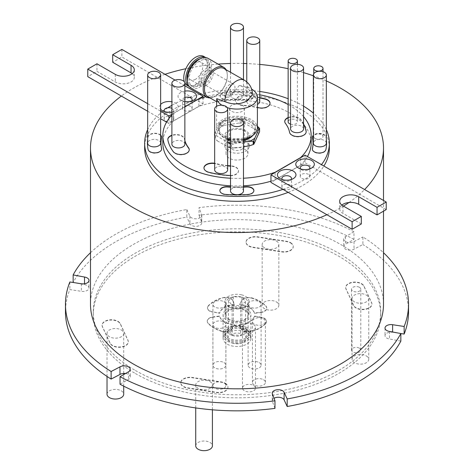 <?xml version="1.0" encoding="UTF-8"?>
<svg xmlns="http://www.w3.org/2000/svg" width="474" height="474" viewBox="0 0 474 474"><rect width="100%" height="100%" fill="white"/><g stroke="black" fill="none" stroke-linecap="round" stroke-linejoin="round"><path stroke-width="0.36" stroke-dasharray="2.37 1.78" d="M312.372 149.251A6.79 3.916 0 0 0 312.366 149.405A6.79 3.916 0 0 0 314.351 152.178A6.79 3.916 0 0 0 321.354 153.114A6.79 3.916 0 0 0 325.887 149.891A89.586 51.725 0 0 0 326.586 143.432A89.586 51.725 0 0 0 326.586 143.284M222.099 98.456A6.79 3.916 0 0 0 227.727 99.576A76.012 43.886 180 0 1 246.492 99.587A6.79 3.916 0 0 0 254.129 95.701A6.79 3.916 0 0 0 248.192 91.814A89.586 51.725 0 0 0 226.068 91.796A6.79 3.916 0 0 0 220.114 95.683A6.79 3.916 0 0 0 222.099 98.456M222.099 98.758A6.79 3.916 0 0 0 227.727 99.878A76.012 43.886 180 0 1 246.492 99.89A6.79 3.916 0 0 0 254.129 96.003A6.79 3.916 0 0 0 248.192 92.116A89.586 51.725 0 0 0 226.068 92.098A6.79 3.916 0 0 0 220.114 95.985A6.79 3.916 0 0 0 222.099 98.758M147.414 143.284A89.586 51.725 0 0 0 147.414 143.432A89.586 51.725 0 0 0 148.084 149.743A6.79 3.916 0 0 0 150.021 152.036A6.79 3.916 0 0 0 157.415 152.889A6.79 3.916 0 0 0 161.604 149.263A6.79 3.916 0 0 0 161.598 149.114M219.877 190.714A6.79 3.916 0 0 0 219.871 190.862A6.79 3.916 0 0 0 221.862 193.635A6.79 3.916 0 0 0 225.808 194.749A89.586 51.725 0 0 0 247.932 194.773A6.79 3.916 0 0 0 253.886 190.88A6.79 3.916 0 0 0 253.886 190.732M90.498 252.719A171.535 99.036 0 0 1 186.809 209.532L186.809 217.104A171.535 99.036 0 0 0 73.144 282.504L84.514 284.613A6.026 3.478 180 0 1 87.216 285.514A6.026 3.478 180 0 1 88.982 287.973A6.026 3.478 180 0 1 81.392 291.338L69.856 289.549A171.535 99.036 0 0 0 65.465 311.803M125.527 373.512A6.026 3.478 180 0 1 128.49 374.454A6.026 3.478 180 0 1 130.255 376.913A6.026 3.478 180 0 1 128.49 379.372L120.046 384.248M164.484 111.562A4.823 2.785 0 0 0 165.533 112.468L162.386 110.655L165.533 112.468A4.823 2.785 0 0 0 172.352 112.468A4.823 2.785 0 0 0 173.768 110.501A4.823 2.785 0 0 0 172.352 108.534A4.823 2.785 0 0 0 171.89 108.297M171.89 111.941A9.273 5.35 0 0 0 175.499 110.655A9.273 5.35 0 0 0 175.499 103.083A9.273 5.35 0 0 0 171.89 101.792M160.639 104.487A9.273 5.35 0 0 0 160.639 109.251M172.352 117.013A4.823 2.785 0 0 0 167.097 116.408A4.823 2.785 0 0 0 164.123 118.98A4.823 2.785 0 0 0 165.533 120.947A4.823 2.785 0 0 0 170.788 121.551A4.823 2.785 0 0 0 173.768 118.98A4.823 2.785 0 0 0 172.352 117.013M184.872 97.502A4.823 2.785 0 0 0 182.484 99.901A4.823 2.785 0 0 0 183.894 101.869L180.748 100.055A9.273 5.35 0 0 0 184.872 101.436M184.872 91.103A9.273 5.35 0 0 0 180.748 100.055L183.894 101.869A4.823 2.785 0 0 0 190.714 101.869A4.823 2.785 0 0 0 191.763 100.962M190.714 106.413A4.823 2.785 0 0 0 185.458 105.809A4.823 2.785 0 0 0 182.484 108.38A4.823 2.785 0 0 0 183.894 110.347A4.823 2.785 0 0 0 189.15 110.952A4.823 2.785 0 0 0 192.124 108.38A4.823 2.785 0 0 0 190.714 106.413M300.599 168.945A4.823 2.785 0 0 0 301.648 169.852L298.502 168.039L301.648 169.852A4.823 2.785 0 0 0 308.467 169.852A4.823 2.785 0 0 0 309.516 168.945M308.467 174.396A4.823 2.785 0 0 0 303.212 173.792A4.823 2.785 0 0 0 300.232 176.364A4.823 2.785 0 0 0 301.648 178.337A4.823 2.785 0 0 0 306.903 178.935A4.823 2.785 0 0 0 309.877 176.364A4.823 2.785 0 0 0 308.467 174.396M282.237 179.545A4.823 2.785 0 0 0 283.286 180.452L280.14 178.639L283.286 180.452A4.823 2.785 0 0 0 290.106 180.452A4.823 2.785 0 0 0 291.154 179.545M290.106 184.996A4.823 2.785 0 0 0 284.85 184.392A4.823 2.785 0 0 0 281.876 186.963A4.823 2.785 0 0 0 283.286 188.93A4.823 2.785 0 0 0 288.542 189.535A4.823 2.785 0 0 0 291.516 186.963A4.823 2.785 0 0 0 290.106 184.996M290.568 124.188A4.633 2.678 0 0 0 297.411 121.836A4.633 2.678 0 0 0 296.054 119.946A4.633 2.678 0 0 0 291 119.365A4.633 2.678 0 0 0 288.139 121.836M303.55 128.946A6.488 3.745 0 0 0 301.648 126.291A6.488 3.745 0 0 0 294.573 125.48A6.488 3.745 0 0 0 290.568 128.946M259.746 101.501A6.488 3.745 0 0 0 257.85 98.847A6.488 3.745 0 0 0 250.776 98.035A6.488 3.745 0 0 0 246.77 101.501A6.488 3.745 0 0 0 248.666 104.15A6.488 3.745 0 0 0 257.4 104.387M184.872 144.191A6.488 3.745 0 0 0 182.97 141.536A6.488 3.745 0 0 0 175.895 140.725A6.488 3.745 0 0 0 171.89 144.191M227.65 169.816A6.488 3.745 0 0 0 225.748 167.168A6.488 3.745 0 0 0 218.674 166.35A6.488 3.745 0 0 0 214.669 169.816M167.82 139.534A8.342 4.817 0 0 0 167.82 139.682A8.342 4.817 0 0 0 167.867 140.203A69.542 40.148 0 0 0 173.265 151.923A8.342 4.817 0 0 0 175.013 153.404A8.342 4.817 0 0 0 184.108 154.447A8.342 4.817 0 0 0 189.256 149.997A8.342 4.817 0 0 0 189.256 149.843M284.744 121.581A8.342 4.817 0 0 0 284.744 121.729A8.342 4.817 0 0 0 285.437 123.655A52.851 30.514 180 0 1 289.543 132.56A8.342 4.817 0 0 0 291.937 135.451A8.342 4.817 0 0 0 301.031 136.494A8.342 4.817 0 0 0 306.18 132.045A8.342 4.817 0 0 0 306.18 131.891M259.746 97.62A69.542 40.148 0 0 0 244.78 95.665A8.342 4.817 0 0 0 235.501 100.452A8.342 4.817 0 0 0 237.942 103.859A8.342 4.817 0 0 0 242.913 105.24A52.851 30.514 180 0 1 257.4 107.408M259.746 97.922A69.542 40.148 0 0 0 244.78 95.967A8.342 4.817 0 0 0 235.501 100.755A8.342 4.817 0 0 0 237.942 104.162A8.342 4.817 0 0 0 242.913 105.542A52.851 30.514 180 0 1 258.318 107.942A8.342 4.817 0 0 0 270.032 103.533A8.342 4.817 0 0 0 270.026 103.385M203.974 168.039A8.342 4.817 0 0 0 203.968 168.193A8.342 4.817 0 0 0 206.415 171.6A8.342 4.817 0 0 0 208.945 172.601A69.542 40.148 0 0 0 229.22 175.759A8.342 4.817 0 0 0 238.499 170.972A8.342 4.817 0 0 0 231.087 166.184A52.851 30.514 180 0 1 230.512 166.143M244.738 131.091A10.943 6.316 0 0 0 232.811 129.722A10.943 6.316 0 0 0 226.057 135.558A10.943 6.316 0 0 0 229.262 140.026A10.943 6.316 0 0 0 241.189 141.394A10.943 6.316 0 0 0 247.943 135.558A10.943 6.316 0 0 0 244.738 131.091M244.738 149.28A10.943 6.316 0 0 0 232.811 147.912A10.943 6.316 0 0 0 226.057 153.742A10.943 6.316 0 0 0 229.262 158.209A10.943 6.316 0 0 0 241.189 159.578A10.943 6.316 0 0 0 247.943 153.742A10.943 6.316 0 0 0 244.738 149.28M303.55 116.645A74.175 42.826 0 0 0 289.448 105.275A74.175 42.826 0 0 0 288.139 104.541M259.746 94.8A74.175 42.826 0 0 0 205.941 96.666M311.175 143.13A74.175 42.826 0 0 0 289.448 112.848A74.175 42.826 0 0 0 198.873 106.395L198.873 98.823M288.174 192.361A92.353 53.319 0 0 0 323.89 166.042M329.353 147.977A92.353 53.319 0 0 0 302.299 110.276A92.353 53.319 0 0 0 201.657 98.716A92.353 53.319 0 0 0 144.647 147.977M282.99 189.369A92.353 53.319 0 0 0 317.082 169.686A92.353 53.319 0 0 0 321.491 164.656M326.337 129.627A92.353 53.319 0 0 0 313.361 113.144M303.55 106.164A92.353 53.319 0 0 0 302.299 105.429A92.353 53.319 0 0 0 288.139 98.734M276.413 301.926A8.342 4.817 180 0 1 278.86 305.333A8.342 4.817 180 0 1 273.705 309.783A8.342 4.817 180 0 1 264.611 308.74A8.342 4.817 180 0 1 262.169 305.333A8.342 4.817 180 0 1 267.318 300.883A8.342 4.817 180 0 1 276.413 301.926M276.413 241.059A8.342 4.817 180 0 1 278.86 244.466A8.342 4.817 180 0 1 273.705 248.915A8.342 4.817 180 0 1 264.611 247.872A8.342 4.817 180 0 1 262.169 244.466A8.342 4.817 180 0 1 267.318 240.016A8.342 4.817 180 0 1 276.413 241.059M195.726 445.85A8.342 4.817 180 0 1 200.875 441.401A8.342 4.817 180 0 1 209.97 442.443A8.342 4.817 180 0 1 212.417 445.85M209.97 381.576A8.342 4.817 180 0 1 212.417 384.983A8.342 4.817 180 0 1 207.262 389.432A8.342 4.817 180 0 1 198.168 388.39A8.342 4.817 180 0 1 195.726 384.983A8.342 4.817 180 0 1 200.875 380.527A8.342 4.817 180 0 1 209.97 381.576M107.023 394.226A8.342 4.817 180 0 1 112.178 389.776A8.342 4.817 180 0 1 121.267 390.819A8.342 4.817 180 0 1 123.714 394.226M121.267 329.951A8.342 4.817 180 0 1 123.714 333.358A8.342 4.817 180 0 1 118.565 337.808A8.342 4.817 180 0 1 109.47 336.765A8.342 4.817 180 0 1 107.023 333.358A8.342 4.817 180 0 1 112.178 328.909A8.342 4.817 180 0 1 121.267 329.951M359.452 348.177A4.633 2.678 180 0 1 360.809 350.073A4.633 2.678 180 0 1 357.947 352.543A4.633 2.678 180 0 1 352.893 351.963A4.633 2.678 180 0 1 351.536 350.073A4.633 2.678 180 0 1 354.398 347.596A4.633 2.678 180 0 1 359.452 348.177M359.452 287.309A4.633 2.678 180 0 1 360.809 289.199A4.633 2.678 180 0 1 357.947 291.676A4.633 2.678 180 0 1 352.893 291.095A4.633 2.678 180 0 1 351.536 289.199A4.633 2.678 180 0 1 354.398 286.729A4.633 2.678 180 0 1 359.452 287.309M366.295 355.927A8.342 4.817 180 0 1 368.742 359.333A8.342 4.817 180 0 1 363.588 363.783A8.342 4.817 180 0 1 354.493 362.74A8.342 4.817 180 0 1 352.052 359.333A8.342 4.817 180 0 1 357.2 354.884A8.342 4.817 180 0 1 366.295 355.927M366.295 295.059A8.342 4.817 180 0 1 368.742 298.466A8.342 4.817 180 0 1 363.588 302.916A8.342 4.817 180 0 1 354.493 301.873A8.342 4.817 180 0 1 352.052 298.466A8.342 4.817 180 0 1 357.2 294.01A8.342 4.817 180 0 1 366.295 295.059M290.521 242.943A9.273 5.35 180 0 1 293.24 246.729A9.273 5.35 180 0 1 281.568 251.901L252.909 247.464A9.273 5.35 180 0 1 246.036 242.297A9.273 5.35 180 0 1 257.708 237.124L286.367 241.556A9.273 5.35 180 0 1 290.521 242.943M290.521 242.641A9.273 5.35 180 0 1 293.24 246.427A9.273 5.35 180 0 1 281.568 251.593L252.909 247.161A9.273 5.35 180 0 1 246.036 241.989A9.273 5.35 180 0 1 257.708 236.822L286.367 241.254A9.273 5.35 180 0 1 290.521 242.641M225.251 383.59A9.273 5.35 180 0 1 227.964 387.371A9.273 5.35 180 0 1 216.292 392.543L187.633 388.111A9.273 5.35 180 0 1 180.76 382.939A9.273 5.35 180 0 1 192.432 377.766L221.091 382.204A9.273 5.35 180 0 1 225.251 383.59M225.251 383.282A9.273 5.35 180 0 1 227.964 387.068A9.273 5.35 180 0 1 216.292 392.241L187.633 387.809A9.273 5.35 180 0 1 180.76 382.637A9.273 5.35 180 0 1 192.432 377.464L221.091 381.902A9.273 5.35 180 0 1 225.251 383.282M117.913 321.621A9.273 5.35 180 0 1 120.313 324.02L127.992 340.563A9.273 5.35 180 0 1 128.306 341.95A9.273 5.35 180 0 1 120.248 347.258A9.273 5.35 180 0 1 110.081 343.336L102.402 326.787A9.273 5.35 180 0 1 102.082 325.401A9.273 5.35 180 0 1 107.805 320.46A9.273 5.35 180 0 1 117.913 321.621M117.913 321.313A9.273 5.35 180 0 1 120.313 323.712L127.992 340.261A9.273 5.35 180 0 1 128.306 341.647A9.273 5.35 180 0 1 120.248 346.956A9.273 5.35 180 0 1 110.081 343.034L102.402 326.485A9.273 5.35 180 0 1 102.082 325.099A9.273 5.35 180 0 1 107.805 320.157A9.273 5.35 180 0 1 117.913 321.313M361.52 283.932A9.273 5.35 180 0 1 363.919 286.332L371.598 302.88A9.273 5.35 180 0 1 371.918 304.267A9.273 5.35 180 0 1 363.854 309.569A9.273 5.35 180 0 1 353.687 305.647L346.008 289.104A9.273 5.35 180 0 1 345.694 287.718A9.273 5.35 180 0 1 351.418 282.771A9.273 5.35 180 0 1 361.52 283.932M361.52 283.63A9.273 5.35 180 0 1 363.919 286.029L371.598 302.578A9.273 5.35 180 0 1 371.918 303.958A9.273 5.35 180 0 1 363.854 309.267A9.273 5.35 180 0 1 353.687 305.345L346.008 288.802A9.273 5.35 180 0 1 345.694 287.416A9.273 5.35 180 0 1 351.418 282.468A9.273 5.35 180 0 1 361.52 283.63M259.195 362.586A6.488 3.745 180 0 1 261.097 365.235A6.488 3.745 180 0 1 257.086 368.695A6.488 3.745 180 0 1 250.011 367.883A6.488 3.745 180 0 1 248.115 365.235A6.488 3.745 180 0 1 252.121 361.775A6.488 3.745 180 0 1 259.195 362.586M259.195 301.719A6.488 3.745 180 0 1 261.097 304.367A6.488 3.745 180 0 1 257.086 307.827A6.488 3.745 180 0 1 250.011 307.016A6.488 3.745 180 0 1 248.115 304.367A6.488 3.745 180 0 1 252.121 300.907A6.488 3.745 180 0 1 259.195 301.719M224.006 382.903A6.488 3.745 180 0 1 225.908 385.552A6.488 3.745 180 0 1 221.903 389.012A6.488 3.745 180 0 1 214.829 388.2A6.488 3.745 180 0 1 212.927 385.552A6.488 3.745 180 0 1 216.932 382.085A6.488 3.745 180 0 1 224.006 382.903M224.006 322.03A6.488 3.745 180 0 1 225.908 324.684A6.488 3.745 180 0 1 221.903 328.144A6.488 3.745 180 0 1 214.829 327.333A6.488 3.745 180 0 1 212.927 324.684A6.488 3.745 180 0 1 216.932 321.218A6.488 3.745 180 0 1 224.006 322.03M223.977 362.58A6.488 3.745 180 0 1 225.879 365.229A6.488 3.745 180 0 1 221.873 368.695A6.488 3.745 180 0 1 214.799 367.883A6.488 3.745 180 0 1 212.897 365.229A6.488 3.745 180 0 1 216.908 361.769A6.488 3.745 180 0 1 223.977 362.58M223.977 301.713A6.488 3.745 180 0 1 225.879 304.361A6.488 3.745 180 0 1 221.873 307.827A6.488 3.745 180 0 1 214.799 307.016A6.488 3.745 180 0 1 212.897 304.361A6.488 3.745 180 0 1 216.908 300.901A6.488 3.745 180 0 1 223.977 301.713M263.514 379.733A6.488 3.745 180 0 1 265.41 382.388A6.488 3.745 180 0 1 261.405 385.848A6.488 3.745 180 0 1 254.331 385.036A6.488 3.745 180 0 1 252.435 382.388A6.488 3.745 180 0 1 256.44 378.922A6.488 3.745 180 0 1 263.514 379.733M263.514 318.866A6.488 3.745 180 0 1 265.41 321.514A6.488 3.745 180 0 1 261.405 324.98A6.488 3.745 180 0 1 254.331 324.169A6.488 3.745 180 0 1 252.435 321.514A6.488 3.745 180 0 1 256.44 318.054A6.488 3.745 180 0 1 263.514 318.866M253.572 385.475A6.488 3.745 180 0 1 255.474 388.123A6.488 3.745 180 0 1 251.469 391.583A6.488 3.745 180 0 1 244.394 390.772A6.488 3.745 180 0 1 242.492 388.123A6.488 3.745 180 0 1 246.504 384.663A6.488 3.745 180 0 1 253.572 385.475M253.572 324.607A6.488 3.745 180 0 1 255.474 327.256A6.488 3.745 180 0 1 251.469 330.716A6.488 3.745 180 0 1 244.394 329.904A6.488 3.745 180 0 1 242.492 327.256A6.488 3.745 180 0 1 246.504 323.789A6.488 3.745 180 0 1 253.572 324.607M232.918 300.682L232.918 300.99A7.418 4.284 0 0 0 230.933 298.91A7.418 4.284 0 0 0 222.336 298.122L222.336 297.814A7.418 4.284 180 0 1 230.933 298.608A7.418 4.284 180 0 1 232.918 300.682L234.417 304.468A17.615 10.173 0 0 0 219.581 313L212.826 311.88A7.418 4.284 180 0 1 207.458 307.762A7.418 4.284 180 0 1 208.323 305.76A32.451 18.735 180 0 1 222.336 297.814M252.192 297.974L252.192 298.276A32.451 18.735 180 0 1 259.948 301.583A32.451 18.735 180 0 1 265.95 306.37L265.95 306.062A7.418 4.284 180 0 1 266.749 307.999A7.418 4.284 180 0 1 260.984 312.176L254.425 313.036A17.615 10.173 0 0 0 249.454 307.342A17.615 10.173 0 0 0 239.648 304.474L241.592 300.575A7.418 4.284 180 0 1 252.192 297.974A32.451 18.735 180 0 1 259.948 301.28A32.451 18.735 180 0 1 265.95 306.062M260.984 312.176L260.984 312.479L254.425 313.344A17.615 10.173 0 0 0 249.454 307.644A17.615 10.173 0 0 0 239.648 304.776M265.677 323.304L265.677 323.606A7.418 4.284 0 0 0 266.542 321.603A7.418 4.284 0 0 0 264.368 318.569A7.418 4.284 0 0 0 261.174 317.485L261.174 317.183A7.418 4.284 180 0 1 264.368 318.267A7.418 4.284 180 0 1 266.542 321.295A7.418 4.284 180 0 1 265.677 323.304A32.451 18.735 180 0 1 251.664 331.243A7.418 4.284 180 0 1 241.082 328.375L239.583 324.589A17.615 10.173 0 0 0 254.419 316.057L261.174 317.183M229.262 319.298A10.943 6.316 180 0 1 226.057 314.831A10.943 6.316 180 0 1 232.811 309.001A10.943 6.316 180 0 1 244.738 310.369A10.943 6.316 180 0 1 247.943 314.831A10.943 6.316 180 0 1 241.189 320.667A10.943 6.316 180 0 1 229.262 319.298M229.262 307.188A10.943 6.316 180 0 1 226.057 302.72A10.943 6.316 180 0 1 232.811 296.884A10.943 6.316 180 0 1 244.738 298.253A10.943 6.316 180 0 1 247.943 302.72A10.943 6.316 180 0 1 241.189 308.556A10.943 6.316 180 0 1 229.262 307.188M326.941 214.74A146.502 84.579 0 0 0 343.437 206.095M348.988 202.505A146.502 84.579 0 0 0 364.589 189.541M383.502 304.237A146.502 84.579 0 0 0 340.593 244.43A146.502 84.579 0 0 0 180.938 226.092A146.502 84.579 0 0 0 90.498 304.237M135.374 370.478A143.717 82.974 0 0 0 291.996 388.467A143.717 82.974 0 0 0 380.717 311.803A143.717 82.974 0 0 0 338.626 253.134A143.717 82.974 0 0 0 182.004 235.145A143.717 82.974 0 0 0 93.283 311.803A143.717 82.974 0 0 0 135.374 370.478M135.374 373.506A143.717 82.974 0 0 0 291.996 391.494A143.717 82.974 0 0 0 380.717 314.831A143.717 82.974 0 0 0 338.626 256.161A143.717 82.974 0 0 0 182.004 238.173A143.717 82.974 0 0 0 93.283 314.831A143.717 82.974 0 0 0 135.374 373.506M353.954 239.358A171.535 99.036 0 0 0 199.027 215.226L199.027 207.659A171.535 99.036 0 0 1 353.954 231.792L353.954 239.358L345.51 244.24A6.026 3.478 180 0 0 343.745 246.699A6.026 3.478 180 0 0 347.466 249.911A6.026 3.478 180 0 0 354.031 249.158L362.883 244.531L362.883 236.959A171.535 99.036 0 0 1 383.502 252.719M408.535 311.803A171.535 99.036 0 0 0 362.883 244.531M326.337 139.291A89.586 51.725 0 0 0 325.916 136.82A6.79 3.916 0 0 0 320.59 133.467A6.79 3.916 0 0 0 313.361 135.286M160.639 135.12A6.79 3.916 0 0 0 153.422 133.33A6.79 3.916 0 0 0 148.113 136.672A89.586 51.725 0 0 0 147.663 139.291M243.488 186.857A76.012 43.886 180 0 1 230.512 186.857M166.558 122.144L168.945 123.524L203.038 103.842L121.871 56.975L112.694 62.278M163.21 111.07A92.353 53.319 0 0 0 156.918 116.58L160.639 118.731M147.663 111.236L156.918 116.58A92.353 53.319 0 0 0 147.663 129.627M386.221 209.603L305.055 162.736L270.962 182.425M259.746 91.458A92.353 53.319 0 0 0 201.231 93.976M199.714 94.35A92.353 53.319 0 0 0 191.01 96.897M270.962 181.204A74.175 42.826 0 0 0 275.127 179.865L300.629 165.142A74.175 42.826 0 0 0 307.442 156.544M198.873 106.395L173.371 121.119A74.175 42.826 0 0 0 162.825 143.13M230.512 185.79A74.175 42.826 0 0 0 243.488 185.79M173.371 121.119L173.371 113.547A74.175 42.826 0 0 0 171.89 115.04M230.512 178.224A74.175 42.826 0 0 0 243.488 178.224M275.127 179.865L275.127 172.447M303.55 124.212A69.542 40.148 0 0 0 300.735 119.803A8.342 4.817 0 0 0 288.139 117.848M184.872 140.891A52.851 30.514 180 0 1 184.457 139.16A8.342 4.817 0 0 0 171.89 135.546M227.65 165.894A52.851 30.514 180 0 1 215.682 163.785A8.342 4.817 0 0 0 214.669 163.571M326.337 80.941A146.502 84.579 0 0 0 313.361 75.793M303.55 72.629A146.502 84.579 0 0 0 288.139 68.718M259.746 64.423A146.502 84.579 0 0 0 246.77 63.581M243.488 63.48A146.502 84.579 0 0 0 230.512 63.48M218.105 64.103A146.502 84.579 0 0 0 185.897 68.706M165.005 74.311A146.502 84.579 0 0 0 121.362 96.05M239.648 304.474L241.592 300.575M234.352 324.589L232.408 328.488A7.418 4.284 180 0 1 221.808 331.089A32.451 18.735 180 0 1 208.05 322.995A7.418 4.284 180 0 1 207.251 321.064A7.418 4.284 180 0 1 213.016 316.887L219.575 316.022A17.615 10.173 0 0 0 234.352 324.589L232.408 328.488M353.954 231.792L345.51 236.668A6.026 3.478 0 0 0 343.745 239.127A6.026 3.478 0 0 0 347.466 242.344A6.026 3.478 0 0 0 354.031 241.586L362.883 236.959M186.809 209.532L189.902 216.197A6.026 3.478 0 0 0 196.509 218.745A6.026 3.478 0 0 0 201.752 215.297A6.026 3.478 0 0 0 201.545 214.396L199.027 207.659M213.016 316.887L213.016 317.189L219.575 316.324A17.615 10.173 0 0 0 234.352 324.891M213.016 317.189A7.418 4.284 0 0 0 207.251 321.366A7.418 4.284 0 0 0 208.05 323.298L208.05 322.995M221.808 331.089L221.808 331.391A32.451 18.735 180 0 1 208.05 323.298M221.808 331.391A7.418 4.284 0 0 0 232.408 328.79M232.918 300.99L234.417 304.77A17.615 10.173 0 0 0 219.581 313.308L212.826 311.88M208.323 305.76L208.323 306.062A32.451 18.735 180 0 1 222.336 298.122M208.323 306.062A7.418 4.284 0 0 0 207.458 308.064A7.418 4.284 0 0 0 212.826 312.182M260.984 312.479A7.418 4.284 0 0 0 266.749 308.301A7.418 4.284 0 0 0 265.95 306.37M252.192 298.276A7.418 4.284 0 0 0 241.592 300.877M241.082 328.375L239.583 324.897A17.615 10.173 0 0 0 254.419 316.359L261.174 317.485M241.082 328.678A7.418 4.284 0 0 0 251.664 331.545L251.664 331.243M265.677 323.606A32.451 18.735 180 0 1 251.664 331.545M199.027 215.226L201.545 221.968A6.026 3.478 180 0 1 201.752 222.869A6.026 3.478 180 0 1 196.509 226.317A6.026 3.478 180 0 1 189.902 223.769L186.809 217.104M400.856 341.108L389.486 338.999A6.026 3.478 180 0 1 385.018 335.633A6.026 3.478 180 0 1 392.608 332.274L400.856 333.554M274.973 408.381L272.455 401.644A6.026 3.478 180 0 1 272.248 400.743A6.026 3.478 180 0 1 274.025 398.279M69.856 281.977L69.856 289.549M254.419 316.057L254.419 316.359M239.583 324.589L239.583 324.897M254.425 313.036L254.425 313.344M219.581 313L219.581 313.308M234.417 304.468L234.417 304.77M219.575 316.022L219.575 316.324M189.47 97.419A92.353 53.319 0 0 0 171.89 105.317M167.849 107.788A92.353 53.319 0 0 0 164.128 110.377M300.629 165.142L300.629 157.724M173.371 113.547L184.872 106.911M184.872 140.588A52.851 30.514 180 0 1 184.457 138.858A8.342 4.817 0 0 0 171.89 135.244M303.55 123.91A69.542 40.148 0 0 0 300.735 119.501A8.342 4.817 0 0 0 288.139 117.546M227.65 165.592A52.851 30.514 180 0 1 215.682 163.483A8.342 4.817 0 0 0 214.669 163.269M230.512 175.481A8.342 4.817 0 0 0 238.499 170.67A8.342 4.817 0 0 0 231.087 165.882A52.851 30.514 180 0 1 230.512 165.841M361.306 223.983L342.951 213.383A11.127 6.423 180 0 1 339.692 208.844A11.127 6.423 180 0 1 341.831 205.058M305.055 155.17L305.055 162.736M132.169 73.63A11.127 6.423 180 0 1 134.308 77.416A11.127 6.423 180 0 1 127.441 83.353A11.127 6.423 180 0 1 115.312 81.961L96.957 71.361L87.779 76.664M96.957 63.789L96.957 71.361M168.945 118.524L168.945 123.524M147.663 103.664L160.639 111.159M203.038 97.484L203.038 103.842M171.89 114.252L184.872 106.757M121.871 49.409L121.871 56.975M184.872 85.782L175.042 80.106M272.455 394.072L272.455 401.644M389.486 331.427L389.486 338.999M354.031 241.586L354.031 249.158M201.545 214.396L201.545 221.968M84.514 283.766L84.514 284.613M243.488 187.159A76.012 43.886 180 0 1 230.512 187.159M160.639 135.422A6.79 3.916 0 0 0 153.422 133.632A6.79 3.916 0 0 0 148.113 136.974A89.586 51.725 0 0 0 147.663 139.593M160.988 143.284A76.012 43.886 180 0 1 161.581 137.952A6.79 3.916 0 0 0 161.634 137.46A6.79 3.916 0 0 0 161.628 137.312M326.337 139.593A89.586 51.725 0 0 0 325.916 137.122A6.79 3.916 0 0 0 320.59 133.769A6.79 3.916 0 0 0 313.361 135.588M312.402 137.448A6.79 3.916 0 0 0 312.396 137.602A6.79 3.916 0 0 0 312.443 138.082A76.012 43.886 180 0 1 313.012 143.284M243.488 190.963A6.488 3.745 0 0 0 241.592 188.314A6.488 3.745 0 0 0 234.517 187.503A6.488 3.745 0 0 0 230.512 190.963M160.639 143.13A6.488 3.745 0 0 0 158.743 140.482A6.488 3.745 0 0 0 151.668 139.67A6.488 3.745 0 0 0 147.663 143.13M232.408 97.946A6.488 3.745 0 0 0 239.483 98.758A6.488 3.745 0 0 0 243.488 95.298A6.488 3.745 0 0 0 241.592 92.649A6.488 3.745 0 0 0 234.517 91.838A6.488 3.745 0 0 0 230.512 95.298A6.488 3.745 0 0 0 232.408 97.946M326.337 143.13A6.488 3.745 0 0 0 324.441 140.482A6.488 3.745 0 0 0 317.367 139.67A6.488 3.745 0 0 0 313.361 143.13M315.091 138.503A4.633 2.678 0 0 0 320.146 139.083A4.633 2.678 0 0 0 323.007 136.613A4.633 2.678 0 0 0 321.65 134.717A4.633 2.678 0 0 0 316.596 134.136A4.633 2.678 0 0 0 313.735 136.613A4.633 2.678 0 0 0 315.091 138.503M241.61 326.722A12.051 6.962 180 0 1 249.051 333.157A12.051 6.962 180 0 1 232.39 339.585A12.051 6.962 180 0 1 224.949 333.157A12.051 6.962 180 0 1 241.61 326.722M241.61 328.997A12.051 6.962 180 0 1 249.051 335.426A12.051 6.962 180 0 1 232.39 341.855A12.051 6.962 180 0 1 224.949 335.426A12.051 6.962 180 0 1 241.61 328.997M233.457 343.401A9.273 5.35 180 0 1 227.727 338.454A9.273 5.35 180 0 1 240.543 333.506A9.273 5.35 180 0 1 246.273 338.454A9.273 5.35 180 0 1 233.457 343.401M233.457 335.829A9.273 5.35 180 0 1 227.727 330.882A9.273 5.35 180 0 1 240.543 325.934A9.273 5.35 180 0 1 246.273 330.882A9.273 5.35 180 0 1 233.457 335.829M242.315 331.036A13.906 8.028 180 0 1 250.906 338.454A13.906 8.028 180 0 1 231.685 345.872A13.906 8.028 180 0 1 223.094 338.454A13.906 8.028 180 0 1 242.315 331.036M242.315 328.008A13.906 8.028 180 0 1 250.906 335.426A13.906 8.028 180 0 1 231.685 342.844A13.906 8.028 180 0 1 223.094 335.426A13.906 8.028 180 0 1 242.315 328.008M241.574 308.456A11.963 6.909 180 0 1 248.963 314.831A11.963 6.909 180 0 1 232.426 321.212A11.963 6.909 180 0 1 225.037 314.831A11.963 6.909 180 0 1 241.574 308.456M241.574 294.828A11.963 6.909 180 0 1 248.963 301.209A11.963 6.909 180 0 1 232.426 307.585A11.963 6.909 180 0 1 225.037 301.209A11.963 6.909 180 0 1 241.574 294.828M242.315 325.733A13.906 8.028 180 0 1 250.906 333.157A13.906 8.028 180 0 1 231.685 340.575A13.906 8.028 180 0 1 223.094 333.157A13.906 8.028 180 0 1 242.315 325.733M242.315 307.413A13.906 8.028 180 0 1 250.906 314.831A13.906 8.028 180 0 1 231.685 322.255A13.906 8.028 180 0 1 223.094 314.831A13.906 8.028 180 0 1 242.315 307.413M233.362 296.73L228.468 300.789L232.106 305.262L240.638 305.683L245.532 301.624L241.894 297.151L233.362 296.73L233.362 326.408L228.468 330.467L232.106 334.94L240.638 335.361L245.532 331.302L241.894 326.823L233.362 326.408M241.894 297.151L241.894 326.823M228.468 300.789L228.468 330.467M232.106 305.262L232.106 334.94M240.638 305.683L240.638 335.361M245.532 301.624L245.532 331.302M242.267 149.174A7.418 4.284 180 0 1 234.174 150.122A7.418 4.284 180 0 1 229.582 146.158A7.418 4.284 180 0 1 231.733 143.142A7.418 4.284 180 0 1 239.826 142.2A7.418 4.284 180 0 1 244.418 146.158A7.418 4.284 180 0 1 242.267 149.174M242.267 111.319A7.418 4.284 180 0 1 234.174 112.267A7.418 4.284 180 0 1 229.582 108.303A7.418 4.284 180 0 1 231.733 105.293A7.418 4.284 180 0 1 239.826 104.345A7.418 4.284 180 0 1 244.418 108.303A7.418 4.284 180 0 1 242.267 111.319M206.048 83.021A7.418 4.266 -60.2 0 1 202.362 83.406A7.418 4.266 -60.2 0 1 201.219 77.469A7.418 4.266 -60.2 0 1 206.048 70.91A7.418 4.266 -60.2 0 1 209.733 70.531A7.418 4.266 -60.2 0 1 210.877 76.468A7.418 4.266 -60.2 0 1 206.048 83.021M229.754 96.589A7.418 4.266 -60.2 0 1 226.074 96.969A7.418 4.266 -60.2 0 1 224.931 91.032A7.418 4.266 -60.2 0 1 229.754 84.479A7.418 4.266 -60.2 0 1 233.439 84.094A7.418 4.266 -60.2 0 1 234.583 90.03A7.418 4.266 -60.2 0 1 229.754 96.589M195.513 79.265A10.197 5.86 -60.2 0 1 190.447 79.792A10.197 5.86 -60.2 0 1 188.877 71.627A10.197 5.86 -60.2 0 1 195.513 62.609A10.197 5.86 -60.2 0 1 200.579 62.088A10.197 5.86 -60.2 0 1 202.149 70.253A10.197 5.86 -60.2 0 1 195.513 79.265M206.048 85.296A10.197 5.86 -60.2 0 1 200.982 85.818A10.197 5.86 -60.2 0 1 199.412 77.653A10.197 5.86 -60.2 0 1 206.048 68.641A10.197 5.86 -60.2 0 1 211.114 68.114A10.197 5.86 -60.2 0 1 212.684 76.278A10.197 5.86 -60.2 0 1 206.048 85.296M187.224 85.421A16.691 9.593 119.8 0 0 195.513 84.568A16.691 9.593 119.8 0 0 206.368 69.814A16.691 9.593 119.8 0 0 203.802 56.453M189.197 86.552L189.197 86.552A16.691 9.593 119.8 0 0 197.486 85.693A16.691 9.593 119.8 0 0 208.347 70.946A16.691 9.593 119.8 0 0 205.775 57.585L205.775 57.585M187.414 81.131A14.836 8.526 119.8 0 0 190.121 84.947A14.836 8.526 119.8 0 0 197.486 84.182A14.836 8.526 119.8 0 0 207.138 71.07A14.836 8.526 119.8 0 0 204.857 59.191A14.836 8.526 119.8 0 0 200.194 58.794M199.465 85.314A14.836 8.526 119.8 0 0 209.117 72.196A14.836 8.526 119.8 0 0 206.83 60.322A14.836 8.526 119.8 0 0 199.465 61.087A14.836 8.526 119.8 0 0 189.807 74.199A14.836 8.526 119.8 0 0 192.094 86.072A14.836 8.526 119.8 0 0 199.465 85.314M190.945 88.087A17.153 9.859 119.8 0 0 199.465 87.204A17.153 9.859 119.8 0 0 210.622 72.042A17.153 9.859 119.8 0 0 207.979 58.308M209.982 97.917A17.153 9.859 119.8 0 0 215.214 96.281A17.153 9.859 119.8 0 0 215.267 96.246A17.153 9.859 119.8 0 0 227.342 75.088A17.153 9.859 119.8 0 0 226.104 69.749M207.867 96.702A16.229 9.326 119.8 0 0 215.877 95.896A16.229 9.326 119.8 0 0 215.925 95.867A16.229 9.326 119.8 0 0 227.348 75.846A16.229 9.326 119.8 0 0 223.983 68.534M252.423 94.533L247.748 88.312L239.127 85.587C235.104 91.346 229.57 96.026 222.513 99.635L216.95 101.898L216.6 100.849M223.829 120.455A18.545 10.706 180 0 1 244.057 118.091A18.545 10.706 180 0 1 255.545 127.992A18.545 10.706 180 0 1 250.171 135.528A18.545 10.706 180 0 1 229.943 137.893A18.545 10.706 180 0 1 218.455 127.992A18.545 10.706 180 0 1 223.829 120.455M227.65 138.746A18.545 10.706 180 0 1 219.652 133.289A18.545 10.706 180 0 1 218.455 129.503A18.545 10.706 180 0 1 223.829 121.966A18.545 10.706 180 0 1 244.057 119.602A18.545 10.706 180 0 1 255.545 129.503A18.545 10.706 180 0 1 254.348 133.289A18.545 10.706 180 0 1 250.74 136.696M227.65 139.634A17.615 10.173 180 0 1 220.523 134.616A17.615 10.173 180 0 1 224.486 123.856A17.615 10.173 180 0 1 246.521 122.458A17.615 10.173 180 0 1 253.477 134.616A17.615 10.173 180 0 1 252.962 135.321M249.508 145.796A21.697 12.525 0 0 0 252.411 144.38A21.697 12.525 0 0 0 254.846 142.692M257.4 126.742A21.697 12.525 0 0 0 256.618 125.663L246.101 119.644A21.697 12.525 0 0 0 238.772 118.53L224.492 120.781A21.697 12.525 0 0 0 221.589 122.197A21.697 12.525 0 0 0 219.154 123.886L215.392 132.151A21.697 12.525 0 0 0 217.382 136.376L227.65 142.247M220.132 122.399L220.132 125.651L220.807 125.255L220.807 122.008L219.154 123.886M228.332 141.199A12.2 7.045 180 0 1 241.645 139.646A12.2 7.045 180 0 1 249.2 146.158A12.2 7.045 180 0 1 245.668 151.117A12.2 7.045 180 0 1 232.355 152.675A12.2 7.045 180 0 1 224.8 146.158A12.2 7.045 180 0 1 228.332 141.199M245.668 140.517A12.2 7.045 0 0 0 249.2 135.558A12.2 7.045 0 0 0 241.645 129.047A12.2 7.045 0 0 0 228.332 130.599A12.2 7.045 0 0 0 224.8 135.558A12.2 7.045 0 0 0 232.355 142.076A12.2 7.045 0 0 0 245.668 140.517M239.127 85.587A20.4 11.779 180 0 1 251.629 89.094M227.65 138.455A20.4 11.779 180 0 1 216.6 127.992A20.4 11.779 180 0 1 222.513 119.697A20.4 11.779 180 0 1 244.762 117.096A20.4 11.779 180 0 1 257.4 127.992M227.242 107.645A20.4 11.779 180 0 1 221.909 105.222M243.488 139.155A20.4 11.779 180 0 1 230.512 139.155M230.512 142.97A21.697 12.525 0 0 0 235.228 143.504L243.488 142.2M243.488 140.476A17.615 10.173 180 0 1 230.512 140.476M231.543 144.73L231.543 147.983L230.613 147.841L230.613 144.588L231.543 144.73L235.228 143.504M227.899 146.934A21.697 12.525 0 0 0 235.228 148.048L231.543 147.983M235.228 148.048L243.488 146.744M243.387 121.99L246.101 124.188A21.697 12.525 0 0 0 238.772 123.074L242.457 121.848L243.387 121.99L243.387 118.737L238.772 118.53M246.101 119.644L243.387 118.737M257.4 126.274L256.618 125.663M259.331 127.862L259.58 131.648M258.608 134.426A21.697 12.525 0 0 0 256.618 130.202L259.331 131.108M256.618 130.202L246.101 124.188M220.807 125.255L224.492 125.32A21.697 12.525 0 0 0 219.154 128.43L220.132 125.651M224.492 120.781L220.807 122.008M242.457 118.595L242.457 121.848M238.772 123.074L224.492 125.32M219.154 128.43L215.392 136.696A21.697 12.525 0 0 0 217.382 140.914L214.669 138.716L214.42 138.183L215.392 136.696M215.392 132.151L214.669 134.195M214.42 134.93L214.669 135.469L217.382 136.376M214.669 135.469L214.669 138.716M217.382 140.914L227.65 146.792M243.488 139.534A18.545 10.706 180 0 1 230.512 139.534M184.463 82.014A16.691 9.593 119.8 0 0 184.807 82.784M325.887 149.891L325.887 149.588M227.727 99.878L227.727 99.576M225.808 194.749L225.808 194.447M81.392 283.766L81.392 291.338M128.49 371.8L128.49 379.372M242.913 105.542L242.913 105.24M208.945 172.601L208.945 172.299M281.568 251.593L281.568 251.901M216.292 392.241L216.292 392.543M120.313 323.712L120.313 324.02M363.919 286.029L363.919 286.332M346.008 288.802L346.008 289.104M353.687 305.345L353.687 305.647M371.598 302.578L371.598 302.88M127.992 340.261L127.992 340.563M110.081 343.034L110.081 343.336M102.402 326.485L102.402 326.787M221.091 381.902L221.091 382.204M192.432 377.464L192.432 377.766M187.633 387.809L187.633 388.111M252.909 247.161L252.909 247.464M257.708 236.822L257.708 237.124M286.367 241.254L286.367 241.556M215.682 163.785L215.682 163.483M231.087 166.184L231.087 165.882M229.22 175.759L229.22 175.457M258.318 107.942L258.318 107.639M244.78 95.967L244.78 95.665M289.543 132.56L289.543 132.258M285.437 123.655L285.437 123.353M300.735 119.803L300.735 119.501M184.457 139.16L184.457 138.858M167.867 140.203L167.867 139.901M173.265 151.923L173.265 151.621M342.951 205.817L342.951 213.383M115.312 74.388L115.312 81.961M345.51 236.668L345.51 244.24M189.902 216.197L189.902 223.769M247.932 194.773L247.932 194.464M148.084 149.743L148.084 149.44M148.113 136.974L148.113 136.672M161.581 137.952L161.581 137.65M226.068 92.098L226.068 91.796M248.192 92.116L248.192 91.814M246.492 99.89L246.492 99.587M325.916 137.122L325.916 136.82M312.443 138.082L312.443 137.774M247.748 88.312A16.229 9.326 119.8 0 0 244.4 80.219M161.604 149.263L161.604 148.96M88.982 280.407L88.982 287.973M130.255 369.341L130.255 376.913M164.123 118.98L164.123 110.501M182.484 108.38L182.484 99.901M300.232 176.364L300.232 167.885M281.876 186.963L281.876 178.485M297.411 64.334L297.411 121.836M189.256 149.997L189.256 149.695M306.18 132.045L306.18 131.736M226.057 153.742L226.057 135.558M278.86 305.333L278.86 244.466M212.417 409.814L212.417 384.983M123.714 386.168L123.714 374.561M123.714 373.447L123.714 333.358M360.809 350.073L360.809 289.199M368.742 359.333L368.742 298.466M293.24 246.427L293.24 246.729M227.964 387.068L227.964 387.371M261.097 365.235L261.097 304.367M225.908 385.552L225.908 324.684M225.879 365.229L225.879 304.361M265.41 382.388L265.41 321.514M255.474 388.123L255.474 327.256M266.542 321.295L266.542 321.603M226.057 302.72L226.057 314.831M383.502 200.455L383.502 211.173M380.717 311.803L380.717 314.831M93.283 311.803L93.283 314.831M247.943 302.72L247.943 314.831M207.251 321.064L207.251 321.366M266.749 307.999L266.749 308.301M207.458 307.762L207.458 308.064M242.492 388.123L242.492 327.256M252.435 382.388L252.435 321.514M212.897 365.229L212.897 304.361M212.927 385.552L212.927 324.684M248.115 365.235L248.115 304.367M345.694 287.416L345.694 287.718M371.918 303.958L371.918 304.267M128.306 341.647L128.306 341.95M102.082 325.099L102.082 325.401M180.76 382.637L180.76 382.939M246.036 241.989L246.036 242.297M352.052 359.333L352.052 298.466M351.536 350.073L351.536 289.199M107.023 376.433L107.023 333.358M195.726 407.93L195.726 384.983M262.169 305.333L262.169 244.466M247.943 153.742L247.943 135.558M203.968 168.193L203.968 167.891M238.499 170.972L238.499 170.67M270.032 103.533L270.032 103.231M235.501 100.755L235.501 100.452M284.744 121.729L284.744 121.427M167.82 139.682L167.82 139.38M246.77 81.878L246.77 101.501M339.692 201.272L339.692 208.844M134.308 69.85L134.308 77.416M291.516 186.963L291.516 178.485M290.106 180.452L293.252 178.639M309.877 176.364L309.877 167.885M308.467 169.852L311.614 168.039M192.124 108.38L192.124 99.901M190.714 101.869L193.86 100.055M173.768 118.98L173.768 110.501M172.352 112.468L175.499 110.655M272.248 393.171L272.248 400.743M385.018 328.067L385.018 335.633M343.745 239.127L343.745 246.699M201.752 215.297L201.752 222.869M253.886 190.88L253.886 190.578M219.871 190.862L219.871 190.56M147.414 143.432L147.414 143.13M161.634 137.46L161.634 137.158M220.114 95.985L220.114 95.683M254.129 96.003L254.129 95.701M312.396 137.602L312.396 137.3M326.586 143.432L326.586 143.13M312.366 149.405L312.366 149.103M243.488 79.697L243.488 95.298M230.512 72.267L230.512 95.298M323.007 71.722L323.007 136.613M313.735 73.737L313.735 136.613M249.051 333.157L249.051 335.426M227.727 330.882L227.727 338.454M250.906 338.454L250.906 335.426M248.963 314.831L248.963 301.209M250.906 333.157L250.906 314.831M223.094 333.157L223.094 314.831M225.037 314.831L225.037 301.209M223.094 338.454L223.094 335.426M246.273 330.882L246.273 338.454M224.949 333.157L224.949 335.426M229.582 108.303L229.582 146.158M226.074 96.969L202.362 83.406M200.982 85.818L190.447 79.792M204.857 59.191L206.83 60.322M227.348 75.846L227.342 75.088M255.545 127.992L255.545 129.503M253.477 134.616L254.348 133.289M249.2 146.158L249.2 135.558M216.6 106.277L216.6 127.992M224.8 146.158L224.8 135.558M220.523 134.616L219.652 133.289M218.455 127.992L218.455 129.503M216.6 101.703L216.95 101.898M215.877 95.896L215.214 96.281M190.121 84.947L192.094 86.072M211.114 68.114L200.579 62.088M233.439 84.094L209.733 70.531M244.418 108.303L244.418 146.158"/><path stroke-width="0.71" d="M313.361 135.286A6.79 3.916 0 0 0 312.396 137.3A6.79 3.916 0 0 0 312.443 137.774A76.012 43.886 180 0 1 313.012 143.13A76.012 43.886 180 0 1 312.419 148.611A6.79 3.916 0 0 0 312.366 149.103A6.79 3.916 0 0 0 314.351 151.87A6.79 3.916 0 0 0 321.354 152.806A6.79 3.916 0 0 0 325.887 149.588A89.586 51.725 0 0 0 326.586 143.13A89.586 51.725 0 0 0 326.337 139.291M147.663 139.291A89.586 51.725 0 0 0 147.414 143.13A89.586 51.725 0 0 0 148.084 149.44A6.79 3.916 0 0 0 150.021 151.733A6.79 3.916 0 0 0 157.415 152.581A6.79 3.916 0 0 0 161.604 148.96A6.79 3.916 0 0 0 161.557 148.486A76.012 43.886 180 0 1 160.988 143.13A76.012 43.886 180 0 1 161.581 137.65A6.79 3.916 0 0 0 161.634 137.158A6.79 3.916 0 0 0 160.639 135.12M161.598 149.114A6.79 3.916 0 0 0 161.557 148.789A76.012 43.886 180 0 1 160.988 143.432A76.012 43.886 180 0 1 160.988 143.284M230.512 186.857A76.012 43.886 180 0 1 227.508 186.673A6.79 3.916 0 0 0 219.871 190.56A6.79 3.916 0 0 0 221.862 193.333A6.79 3.916 0 0 0 225.808 194.447A89.586 51.725 0 0 0 247.932 194.464A6.79 3.916 0 0 0 253.886 190.578A6.79 3.916 0 0 0 246.273 186.691A76.012 43.886 180 0 1 243.488 186.857M120.046 376.682L120.046 384.248A171.535 99.036 0 0 0 274.973 408.381L274.973 400.814A171.535 99.036 0 0 1 120.046 376.682L128.49 371.8A6.026 3.478 0 0 0 130.255 369.341A6.026 3.478 0 0 0 128.49 366.882A6.026 3.478 0 0 0 119.969 366.882L111.117 371.509A171.535 99.036 0 0 1 65.465 304.237A171.535 99.036 0 0 1 69.856 281.977L81.392 283.766A6.026 3.478 0 0 0 88.982 280.407A6.026 3.478 0 0 0 87.216 277.942A6.026 3.478 0 0 0 84.514 277.041L73.144 274.932L73.144 282.486M274.025 398.279A6.026 3.478 180 0 1 282.54 398.284A6.026 3.478 180 0 1 284.098 399.843L287.191 406.508A171.535 99.036 0 0 0 400.856 341.108L400.856 333.536L404.144 334.063A171.535 99.036 0 0 0 408.535 311.803L408.535 304.237A171.535 99.036 0 0 0 383.502 252.719M408.535 304.237A171.535 99.036 0 0 1 404.144 326.491L392.608 324.702A6.026 3.478 0 0 0 385.018 328.067A6.026 3.478 0 0 0 389.486 331.427L400.856 333.536A171.535 99.036 0 0 1 287.191 398.936L284.098 392.271A6.026 3.478 0 0 0 282.54 390.712A6.026 3.478 0 0 0 275.969 389.96A6.026 3.478 0 0 0 272.248 393.171A6.026 3.478 0 0 0 272.455 394.072L274.973 400.814M171.89 101.792A9.273 5.35 0 0 0 160.639 104.487M160.639 109.251A9.273 5.35 0 0 0 162.386 110.655L162.386 110.655A9.273 5.35 0 0 0 171.89 111.941M171.89 108.297A4.823 2.785 0 0 0 166.818 108.001A4.823 2.785 0 0 0 164.123 110.501A4.823 2.785 0 0 0 164.484 111.562M184.872 101.436A9.273 5.35 0 0 0 193.86 100.055A9.273 5.35 0 0 0 193.86 92.483A9.273 5.35 0 0 0 184.872 91.103M191.763 100.962A4.823 2.785 0 0 0 192.124 99.901A4.823 2.785 0 0 0 190.714 97.934A4.823 2.785 0 0 0 184.872 97.502M311.614 160.467A9.273 5.35 0 0 0 298.502 160.467A9.273 5.35 0 0 0 298.502 168.039L298.502 168.039A9.273 5.35 0 0 0 311.614 168.039A9.273 5.35 0 0 0 311.614 160.467M309.516 168.945A4.823 2.785 0 0 0 309.877 167.885A4.823 2.785 0 0 0 308.467 165.918A4.823 2.785 0 0 0 303.212 165.313A4.823 2.785 0 0 0 300.232 167.885A4.823 2.785 0 0 0 300.599 168.945M293.252 171.067A9.273 5.35 0 0 0 280.14 171.067A9.273 5.35 0 0 0 280.14 178.639L280.14 178.639A9.273 5.35 0 0 0 293.252 178.639A9.273 5.35 0 0 0 293.252 171.067M291.154 179.545A4.823 2.785 0 0 0 291.516 178.485A4.823 2.785 0 0 0 290.106 176.518A4.823 2.785 0 0 0 284.85 175.913A4.823 2.785 0 0 0 281.876 178.485A4.823 2.785 0 0 0 282.237 179.545M289.501 62.864A4.633 2.678 0 0 0 294.55 63.439A4.633 2.678 0 0 0 297.411 60.968A4.633 2.678 0 0 0 296.054 59.078A4.633 2.678 0 0 0 291 58.498A4.633 2.678 0 0 0 288.139 60.968A4.633 2.678 0 0 0 289.501 62.864M288.139 60.968L288.139 121.836A4.633 2.678 0 0 0 289.501 123.732A4.633 2.678 0 0 0 290.568 124.188M292.47 70.727A6.488 3.745 0 0 0 299.544 71.538A6.488 3.745 0 0 0 303.55 68.078A6.488 3.745 0 0 0 301.648 65.424A6.488 3.745 0 0 0 294.573 64.612A6.488 3.745 0 0 0 290.568 68.078A6.488 3.745 0 0 0 292.47 70.727M290.568 68.078L290.568 128.946A6.488 3.745 0 0 0 292.47 131.594A6.488 3.745 0 0 0 299.544 132.406A6.488 3.745 0 0 0 303.55 128.946L303.55 68.078M248.666 43.282A6.488 3.745 0 0 0 255.741 44.094A6.488 3.745 0 0 0 259.746 40.628A6.488 3.745 0 0 0 257.85 37.979A6.488 3.745 0 0 0 250.776 37.168A6.488 3.745 0 0 0 246.77 40.628A6.488 3.745 0 0 0 248.666 43.282M257.4 104.387A6.488 3.745 0 0 0 259.746 101.501L259.746 40.628M173.792 85.972A6.488 3.745 0 0 0 180.867 86.783A6.488 3.745 0 0 0 184.872 83.317A6.488 3.745 0 0 0 182.97 80.669A6.488 3.745 0 0 0 175.895 79.857A6.488 3.745 0 0 0 171.89 83.317A6.488 3.745 0 0 0 173.792 85.972M171.89 83.317L171.89 144.191A6.488 3.745 0 0 0 173.792 146.839A6.488 3.745 0 0 0 180.867 147.651A6.488 3.745 0 0 0 184.872 144.191L184.872 83.317M216.571 111.597A6.488 3.745 0 0 0 223.639 112.409A6.488 3.745 0 0 0 227.65 108.949A6.488 3.745 0 0 0 225.748 106.295A6.488 3.745 0 0 0 218.674 105.483A6.488 3.745 0 0 0 214.669 108.949A6.488 3.745 0 0 0 216.571 111.597M214.669 108.949L214.669 169.816A6.488 3.745 0 0 0 216.571 172.465A6.488 3.745 0 0 0 223.639 173.277A6.488 3.745 0 0 0 227.65 169.816L227.65 108.949M171.89 135.244A8.342 4.817 0 0 0 167.82 139.38A8.342 4.817 0 0 0 167.867 139.901A69.542 40.148 0 0 0 173.265 151.621A8.342 4.817 0 0 0 175.013 153.102A8.342 4.817 0 0 0 184.108 154.145A8.342 4.817 0 0 0 189.256 149.695A8.342 4.817 0 0 0 188.563 147.764A52.851 30.514 180 0 1 184.872 140.588M189.256 149.843A8.342 4.817 0 0 0 188.563 148.066A52.851 30.514 180 0 1 184.872 140.891M288.139 117.546A8.342 4.817 0 0 0 284.744 121.427A8.342 4.817 0 0 0 285.437 123.353A52.851 30.514 180 0 1 289.543 132.258A8.342 4.817 0 0 0 291.937 135.143A8.342 4.817 0 0 0 301.031 136.192A8.342 4.817 0 0 0 306.18 131.736A8.342 4.817 0 0 0 306.133 131.215A69.542 40.148 0 0 0 303.55 123.91M306.18 131.891A8.342 4.817 0 0 0 306.133 131.523A69.542 40.148 0 0 0 303.55 124.212M214.669 163.269A8.342 4.817 0 0 0 203.968 167.891A8.342 4.817 0 0 0 206.415 171.298A8.342 4.817 0 0 0 208.945 172.299A69.542 40.148 0 0 0 229.22 175.457A8.342 4.817 0 0 0 230.512 175.481M288.139 104.541A74.175 42.826 0 0 0 259.746 94.8M205.941 96.666A74.175 42.826 0 0 0 198.873 98.823L184.872 106.911M147.663 129.627A92.353 53.319 0 0 0 144.647 143.13A92.353 53.319 0 0 0 171.701 180.831A92.353 53.319 0 0 0 282.99 189.369L352.129 229.286L361.306 223.983L361.306 216.417L342.951 205.817A11.127 6.423 180 0 1 339.692 201.272A11.127 6.423 180 0 1 346.559 195.335A11.127 6.423 180 0 1 358.688 196.728L377.043 207.328L386.221 202.031L386.221 209.603L377.043 214.9L358.688 204.3A11.127 6.423 180 0 0 341.831 205.058M144.647 143.13L144.647 147.977A92.353 53.319 0 0 0 171.701 185.678A92.353 53.319 0 0 0 288.174 192.361M323.89 166.042A92.353 53.319 0 0 0 329.353 147.977L329.353 143.13A92.353 53.319 0 0 0 326.337 129.627M321.491 164.656A92.353 53.319 0 0 0 329.353 143.13M313.361 113.144A92.353 53.319 0 0 0 303.55 106.164M212.417 409.814L212.417 445.85A8.342 4.817 180 0 1 207.262 450.3A8.342 4.817 180 0 1 198.168 449.257A8.342 4.817 180 0 1 195.726 445.85L195.726 407.93M123.714 386.168L123.714 394.226A8.342 4.817 180 0 1 118.565 398.675A8.342 4.817 180 0 1 109.47 397.633A8.342 4.817 180 0 1 107.023 394.226L107.023 376.433M121.362 96.05A146.502 84.579 0 0 0 90.498 147.977A146.502 84.579 0 0 0 133.407 207.784A146.502 84.579 0 0 0 326.941 214.74M343.437 206.095A146.502 84.579 0 0 0 348.988 202.505M364.589 189.541A146.502 84.579 0 0 0 383.502 147.977A146.502 84.579 0 0 0 340.593 88.17A146.502 84.579 0 0 0 326.337 80.941M90.498 147.977L90.498 304.237A146.502 84.579 0 0 0 133.407 364.044A146.502 84.579 0 0 0 293.062 382.376A146.502 84.579 0 0 0 383.502 304.237L383.502 211.173M90.498 252.719A171.535 99.036 0 0 0 73.144 274.932M404.144 326.491L404.144 334.063M287.191 398.936L287.191 406.508M160.639 118.731L166.558 122.144M386.221 202.031L305.055 155.17L270.962 174.853L270.962 182.425L282.99 189.369M288.139 98.734A92.353 53.319 0 0 0 259.746 91.458M201.231 93.976A92.353 53.319 0 0 0 199.714 94.35M307.442 156.544A74.175 42.826 0 0 0 311.175 143.13L311.175 135.558A74.175 42.826 0 0 0 303.55 116.645M171.89 115.04A74.175 42.826 0 0 0 162.825 135.558L162.825 143.13A74.175 42.826 0 0 0 230.512 185.79M243.488 185.79A74.175 42.826 0 0 0 270.962 181.204M162.825 135.558A74.175 42.826 0 0 0 230.512 178.224M243.488 178.224A74.175 42.826 0 0 0 275.127 172.293L275.127 172.447M288.139 117.848A8.342 4.817 0 0 0 284.744 121.581M270.026 103.385A8.342 4.817 0 0 0 265.055 99.125A69.542 40.148 0 0 0 259.746 97.922M171.89 135.546A8.342 4.817 0 0 0 167.82 139.534M214.669 163.571A8.342 4.817 0 0 0 203.974 168.039M230.512 166.143A52.851 30.514 180 0 1 227.65 165.894M313.361 75.793A146.502 84.579 0 0 0 303.55 72.629M288.139 68.718A146.502 84.579 0 0 0 259.746 64.423M246.77 63.581A146.502 84.579 0 0 0 243.488 63.48M230.512 63.48A146.502 84.579 0 0 0 218.105 64.103M185.897 68.706A146.502 84.579 0 0 0 165.005 74.311M65.465 304.237L65.465 311.803A171.535 99.036 0 0 0 111.117 379.082L119.969 374.454A6.026 3.478 180 0 1 125.527 373.512M111.117 379.082L111.117 371.509M191.01 96.897A92.353 53.319 0 0 0 189.47 97.419M171.89 105.317A92.353 53.319 0 0 0 167.849 107.788M164.128 110.377A92.353 53.319 0 0 0 163.21 111.07M300.629 157.724L300.629 157.569A74.175 42.826 0 0 0 311.175 135.558M300.629 157.569L275.127 172.293M257.4 107.408A52.851 30.514 180 0 1 258.318 107.639A8.342 4.817 0 0 0 270.032 103.231A8.342 4.817 0 0 0 265.055 98.823A69.542 40.148 0 0 0 259.746 97.62M230.512 165.841A52.851 30.514 180 0 1 227.65 165.592M377.043 207.328L377.043 214.9M270.962 174.853L352.129 221.714L352.129 229.286M352.129 221.714L361.306 216.417M175.042 80.106L121.871 49.409L112.694 54.706L131.049 65.305A11.127 6.423 180 0 1 134.308 69.85A11.127 6.423 180 0 1 127.441 75.781A11.127 6.423 180 0 1 115.312 74.388L96.957 63.789L87.779 69.091L87.779 76.664L147.663 111.236M112.694 54.706L112.694 62.278L131.049 72.877A11.127 6.423 180 0 1 132.169 73.63M160.639 111.159L168.945 115.952L168.945 118.524M87.779 69.091L147.663 103.664M184.872 106.757L203.038 96.269L203.038 97.484M168.945 115.952L171.89 114.252M203.038 96.269L184.872 85.782M119.969 366.882L119.969 374.454M84.514 277.041L84.514 283.766M253.886 190.732A6.79 3.916 0 0 0 246.273 186.993A76.012 43.886 180 0 1 243.488 187.159M230.512 187.159A76.012 43.886 180 0 1 227.508 186.975A6.79 3.916 0 0 0 219.877 190.714M147.663 139.593A89.586 51.725 0 0 0 147.414 143.284M161.628 137.312A6.79 3.916 0 0 0 160.639 135.422M313.361 135.588A6.79 3.916 0 0 0 312.402 137.448M326.586 143.284A89.586 51.725 0 0 0 326.337 139.593M313.012 143.284A76.012 43.886 180 0 1 313.012 143.432A76.012 43.886 180 0 1 312.419 148.913A6.79 3.916 0 0 0 312.372 149.251M232.408 125.48A6.488 3.745 0 0 0 239.483 126.291A6.488 3.745 0 0 0 243.488 122.825A6.488 3.745 0 0 0 241.592 120.177A6.488 3.745 0 0 0 234.517 119.365A6.488 3.745 0 0 0 230.512 122.825A6.488 3.745 0 0 0 232.408 125.48M230.512 122.825L230.512 190.963A6.488 3.745 0 0 0 232.408 193.611A6.488 3.745 0 0 0 239.483 194.423A6.488 3.745 0 0 0 243.488 190.963L243.488 122.825M149.559 77.647A6.488 3.745 0 0 0 156.633 78.459A6.488 3.745 0 0 0 160.639 74.993A6.488 3.745 0 0 0 158.743 72.344A6.488 3.745 0 0 0 151.668 71.533A6.488 3.745 0 0 0 147.663 74.993A6.488 3.745 0 0 0 149.559 77.647M147.663 74.993L147.663 143.13A6.488 3.745 0 0 0 149.559 145.779A6.488 3.745 0 0 0 156.633 146.59A6.488 3.745 0 0 0 160.639 143.13L160.639 74.993M232.408 29.815A6.488 3.745 0 0 0 239.483 30.626A6.488 3.745 0 0 0 243.488 27.16A6.488 3.745 0 0 0 241.592 24.512A6.488 3.745 0 0 0 234.517 23.7A6.488 3.745 0 0 0 230.512 27.16A6.488 3.745 0 0 0 232.408 29.815M315.257 77.647A6.488 3.745 0 0 0 322.332 78.459A6.488 3.745 0 0 0 326.337 74.993A6.488 3.745 0 0 0 324.441 72.344A6.488 3.745 0 0 0 317.367 71.533A6.488 3.745 0 0 0 313.361 74.993A6.488 3.745 0 0 0 315.257 77.647M313.361 74.993L313.361 143.13A6.488 3.745 0 0 0 315.257 145.779A6.488 3.745 0 0 0 322.332 146.59A6.488 3.745 0 0 0 326.337 143.13L326.337 74.993M315.091 70.365A4.633 2.678 0 0 0 320.146 70.946A4.633 2.678 0 0 0 323.007 68.475A4.633 2.678 0 0 0 321.65 66.585A4.633 2.678 0 0 0 316.596 66.005A4.633 2.678 0 0 0 313.735 68.475A4.633 2.678 0 0 0 315.091 70.365M184.807 82.784A16.691 9.593 119.8 0 0 187.224 85.421L189.197 86.552A16.691 9.593 119.8 0 1 186.626 73.192A16.691 9.593 119.8 0 1 197.486 58.438A16.691 9.593 119.8 0 1 205.775 57.585L203.802 56.453A16.691 9.593 119.8 0 0 195.513 57.313A16.691 9.593 119.8 0 0 184.463 82.014M200.194 58.794A14.836 8.526 119.8 0 0 197.486 59.955A14.836 8.526 119.8 0 0 187.414 81.131M226.104 69.749A17.153 9.859 119.8 0 0 223.787 67.355L207.979 58.308A17.153 9.859 119.8 0 0 199.465 59.191A17.153 9.859 119.8 0 0 188.302 74.353A17.153 9.859 119.8 0 0 190.945 88.087L206.747 97.129A17.153 9.859 119.8 0 0 209.982 97.917M223.787 67.355A17.153 9.859 119.8 0 0 215.267 68.238A17.153 9.859 119.8 0 0 204.104 83.4A17.153 9.859 119.8 0 0 206.747 97.129M221.909 105.222A20.4 11.779 180 0 1 216.731 98.633L224.931 101.608A16.229 9.326 119.8 0 1 236.342 81.054A16.229 9.326 119.8 0 1 244.4 80.219L223.983 68.534A16.229 9.326 119.8 0 0 215.925 69.37A16.229 9.326 119.8 0 0 205.366 83.714A16.229 9.326 119.8 0 0 207.867 96.702L216.6 101.703M224.931 101.608C232.379 104.855 239.808 104.618 247.209 100.903L252.423 94.533C252.381 88.3 249.709 83.525 244.4 80.219M250.74 136.696A18.545 10.706 180 0 1 250.171 137.039A18.545 10.706 180 0 1 243.488 139.534M252.962 135.321A17.615 10.173 180 0 1 249.514 138.177A17.615 10.173 180 0 1 243.488 140.476M253.193 144.57L253.193 141.323L253.868 140.926L253.868 144.179L253.193 144.57L249.508 145.796L243.488 146.744M251.629 89.094A20.4 11.779 180 0 1 257.4 97.3A20.4 11.779 180 0 1 251.487 105.589A20.4 11.779 180 0 1 227.242 107.645M257.4 97.3L257.4 127.992A20.4 11.779 180 0 1 251.487 136.281A20.4 11.779 180 0 1 243.488 139.155M216.6 106.277L216.731 98.633M230.512 139.155A20.4 11.779 180 0 1 227.65 138.455M243.488 142.2L249.508 141.258A21.697 12.525 0 0 0 254.846 138.147L258.608 129.882A21.697 12.525 0 0 0 257.4 126.742M227.65 142.247L227.899 142.39A21.697 12.525 0 0 0 230.512 142.97M230.512 140.476A17.615 10.173 180 0 1 227.65 139.634M249.508 141.258L253.193 141.323M258.608 129.882L259.58 128.395L259.58 131.648L253.868 144.179M253.868 140.926L254.846 138.147M259.58 128.395L257.4 126.274M214.669 138.716L214.669 135.469M214.669 134.195L214.42 134.93M230.613 147.841L227.65 146.792M227.899 142.39L230.613 144.588M230.512 139.534A18.545 10.706 180 0 1 227.65 138.746M161.557 148.789L161.557 148.486M284.098 392.271L284.098 399.843M188.563 148.066L188.563 147.764M306.133 131.523L306.133 131.215M265.055 99.125L265.055 98.823M358.688 196.728L358.688 204.3M131.049 65.305L131.049 72.877M392.608 324.702L392.608 332.007M246.273 186.993L246.273 186.691M227.508 186.975L227.508 186.673M312.419 148.913L312.419 148.611M247.861 100.524L247.535 100.328L247.209 100.903M297.411 60.968L297.411 64.334M123.714 374.561L123.714 373.447M383.502 147.977L383.502 200.455M246.77 40.628L246.77 81.878M160.988 143.432L160.988 143.13M313.012 143.432L313.012 143.13M243.488 27.16L243.488 79.697M230.512 27.16L230.512 72.267M323.007 68.475L323.007 71.722M313.735 68.475L313.735 73.737"/></g></svg>
